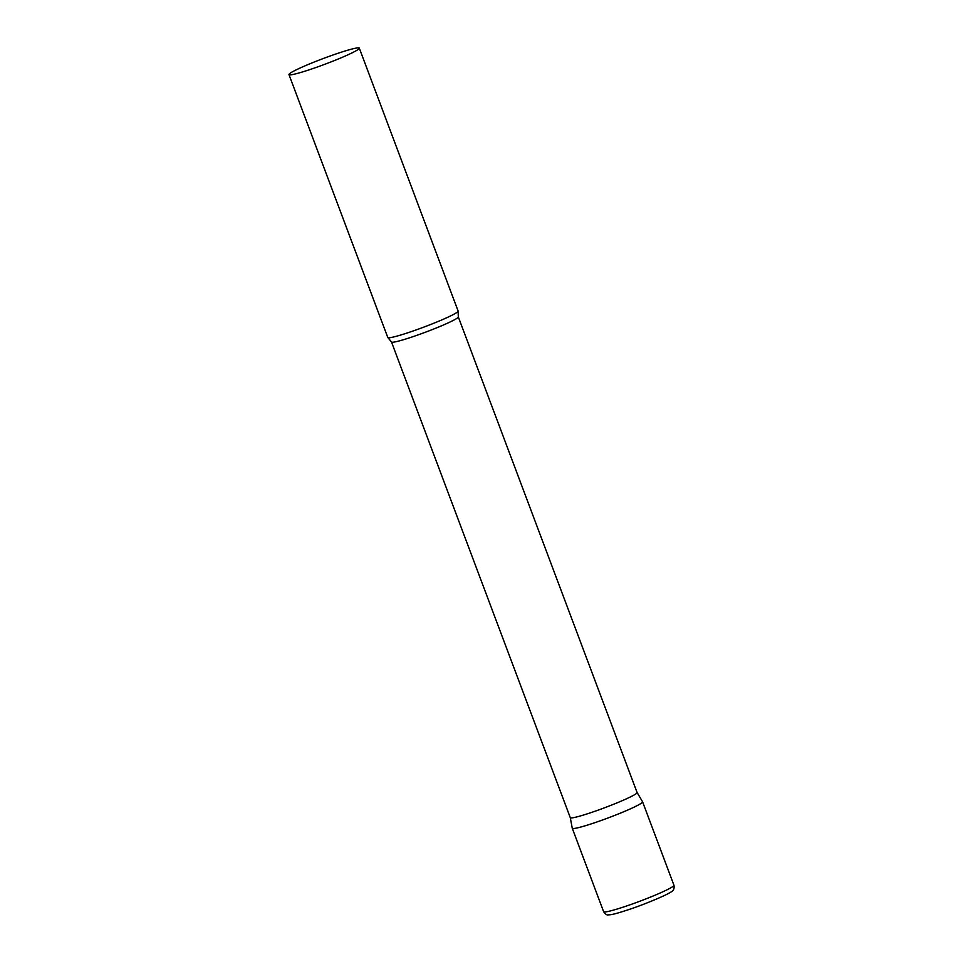 <?xml version="1.0" encoding="UTF-8"?>
<svg xmlns="http://www.w3.org/2000/svg" width="963" height="963" viewBox="0 0 963 963"><rect width="100%" height="100%" fill="white"/><g stroke="black" fill="none" stroke-linecap="round" stroke-linejoin="round"><path stroke-width="1.44" d="M673.944 885.238L642.586 801.818A37.569 2.973 159.4 0 1 596.133 822.246A37.569 2.973 159.4 0 1 572.263 828.252L603.62 911.684A37.569 2.973 159.4 0 0 627.491 905.677A37.569 2.973 159.4 0 0 673.944 885.238C674.582 888.801 673.378 891.172 670.344 892.328C667.359 894.639 647.16 903.402 630.308 909.072C612.564 914.97 610.903 914.73 608.411 914.85C607.087 915.368 605.486 914.308 603.62 911.684M570.265 817.611A35.691 2.817 -20.6 0 0 570.277 817.647A35.691 2.817 -20.6 0 0 598.745 809.919A35.691 2.817 -20.6 0 0 635.339 794.246A35.691 2.817 -20.6 0 0 637.097 792.537A35.691 2.817 -20.6 0 0 637.073 792.501L642.574 801.782A37.569 2.973 -20.6 0 1 640.744 803.611A37.569 2.973 -20.6 0 1 601.971 820.199A37.569 2.973 -20.6 0 1 572.251 828.204L570.277 817.635L391.484 341.973A35.691 2.817 -20.6 0 0 419.94 334.233A35.691 2.817 -20.6 0 0 456.546 318.572A35.691 2.817 -20.6 0 0 458.292 316.863L458.123 311.254A37.569 2.973 -20.6 0 0 458.123 311.061L359.307 48.15A37.569 2.973 -20.6 0 0 329.346 56.287A37.569 2.973 -20.6 0 0 290.814 72.779A37.569 2.973 -20.6 0 0 288.972 74.584A37.569 2.973 -20.6 0 0 318.934 66.447A37.569 2.973 -20.6 0 0 357.454 49.956A37.569 2.973 -20.6 0 0 359.307 48.15M288.972 74.584L387.788 337.495A37.569 2.973 -20.6 0 0 387.92 337.64A37.569 2.973 -20.6 0 0 418.821 328.961A37.569 2.973 -20.6 0 0 456.281 312.855A37.569 2.973 -20.6 0 0 458.123 311.254M391.484 341.973L387.92 337.64M637.097 792.537L458.292 316.863"/></g></svg>
